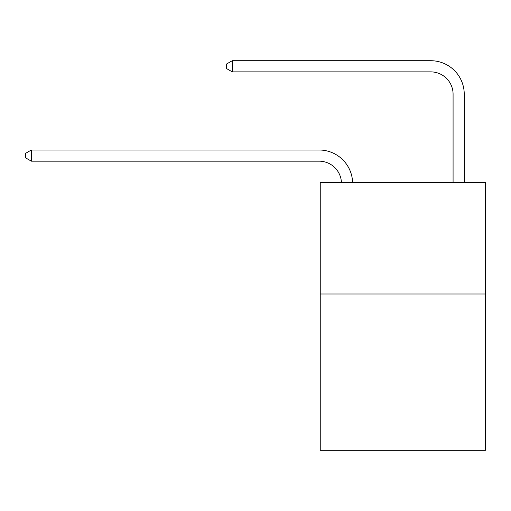 <?xml version="1.0" encoding="UTF-8"?>
<svg xmlns="http://www.w3.org/2000/svg" width="511" height="511" viewBox="0 0 511 511"><rect width="100%" height="100%" fill="white"/><g stroke="black" fill="none" stroke-linecap="round" stroke-linejoin="round"><path stroke-width="0.77" d="M485.45 294.01L485.45 450.287L320.244 450.287L320.244 182.382L485.45 182.382L485.45 294.01L320.244 294.01M453.078 182.382L453.078 94.203A22.324 22.324 -171.9 0 0 430.754 71.872L232.281 71.872L232.281 60.713L430.754 60.713A33.49 33.49 8.1 0 1 464.243 94.203L464.243 182.382M453.078 94.203A22.324 22.324 -171.9 0 0 430.754 71.872A22.324 22.324 -171.9 0 1 453.078 94.203A22.324 22.324 -171.9 0 0 430.754 71.872A22.324 22.324 -171.9 0 1 453.078 94.203A22.324 22.324 -171.9 0 0 430.754 71.872A22.324 22.324 -171.9 0 1 453.078 94.203A22.324 22.324 -171.9 0 0 430.754 71.872A22.324 22.324 -171.9 0 1 453.078 94.203A22.324 22.324 -171.9 0 0 430.754 71.872A22.324 22.324 -171.9 0 1 453.078 94.203A22.324 22.324 -171.9 0 0 430.754 71.872A22.324 22.324 -171.9 0 1 453.078 94.203A22.324 22.324 -171.9 0 0 430.754 71.872A22.324 22.324 -171.9 0 1 453.078 94.203A22.324 22.324 -171.9 0 0 430.754 71.872A22.324 22.324 -171.9 0 1 453.078 94.203A22.324 22.324 -171.9 0 0 430.754 71.872A22.324 22.324 -171.9 0 1 453.078 94.203A22.324 22.324 -171.9 0 0 430.754 71.872A22.324 22.324 -171.9 0 1 453.078 94.203A22.324 22.324 -171.9 0 0 430.754 71.872M341.425 182.382A22.324 22.324 -129.3 0 0 319.126 161.176L31.356 161.176L25.55 157.829L25.55 153.364L31.356 150.01L319.126 150.01A33.49 33.49 50.7 0 1 352.596 182.382M31.356 150.01L31.356 161.176M232.281 71.872L226.475 68.525L226.475 64.06L232.281 60.713"/></g></svg>
